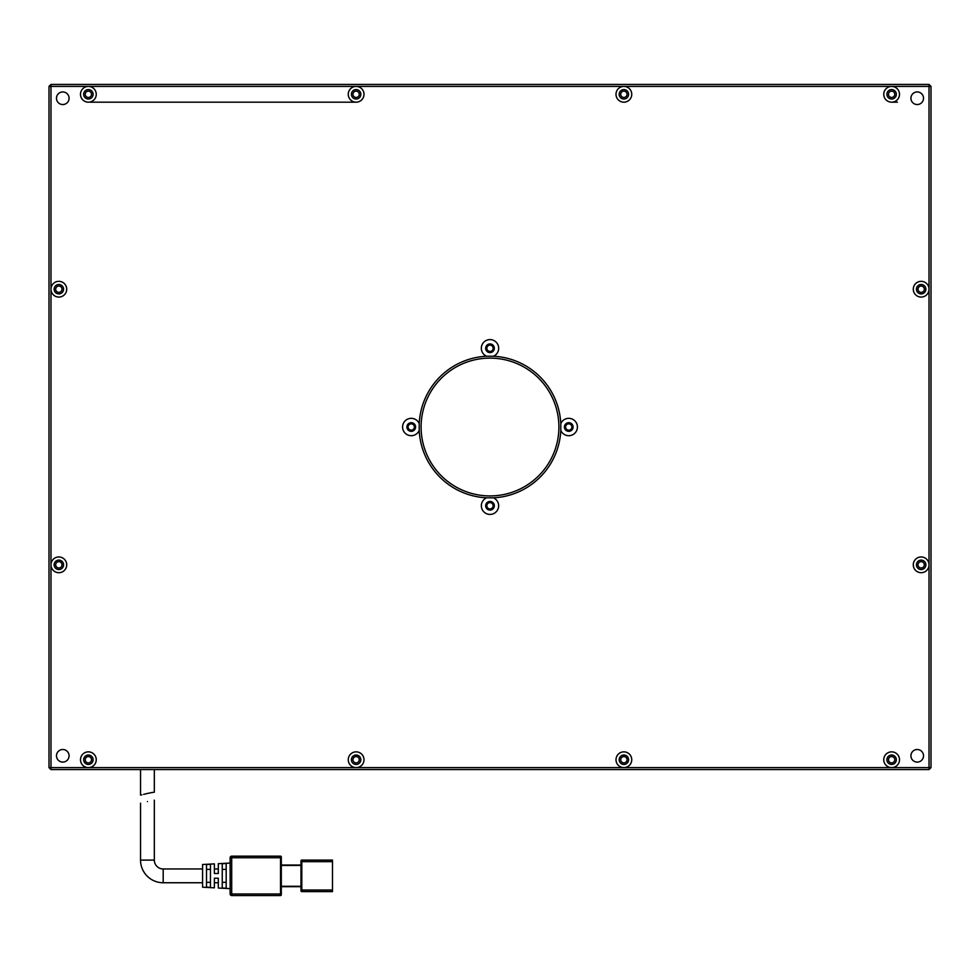 <?xml version="1.0" encoding="UTF-8"?>
<svg xmlns="http://www.w3.org/2000/svg" width="980" height="980" viewBox="0 0 980 980"><rect width="100%" height="100%" fill="white"/><g stroke="black" fill="none" stroke-linecap="round" stroke-linejoin="round"><path stroke-width="1.47" d="M896.345 94.301A4.729 4.729 0 0 1 891.629 99.029A4.729 4.729 0 0 1 886.9 94.301A4.729 4.729 0 0 1 891.629 89.572A4.729 4.729 0 0 1 896.345 94.301M628.596 94.301A4.729 4.729 0 0 1 623.88 99.029A4.729 4.729 0 0 1 619.152 94.301A4.729 4.729 0 0 1 623.88 89.572A4.729 4.729 0 0 1 628.596 94.301M360.848 94.301A4.729 4.729 0 0 1 356.12 99.029A4.729 4.729 0 0 1 351.404 94.301A4.729 4.729 0 0 1 356.12 89.572A4.729 4.729 0 0 1 360.848 94.301M360.848 759.733A4.729 4.729 0 0 1 356.12 764.461A4.729 4.729 0 0 1 351.404 759.733A4.729 4.729 0 0 1 356.12 755.017A4.729 4.729 0 0 1 360.848 759.733M93.1 94.301A4.729 4.729 0 0 1 88.372 99.029A4.729 4.729 0 0 1 83.655 94.301A4.729 4.729 0 0 1 88.372 89.572A4.729 4.729 0 0 1 93.1 94.301M93.1 759.733A4.729 4.729 0 0 1 88.372 764.461A4.729 4.729 0 0 1 83.655 759.733A4.729 4.729 0 0 1 88.372 755.017A4.729 4.729 0 0 1 93.1 759.733M69.078 98.233A6.296 6.296 0 0 1 62.781 104.542A6.296 6.296 0 0 1 56.485 98.233A6.296 6.296 0 0 1 62.781 91.936A6.296 6.296 0 0 1 69.078 98.233M923.515 98.233A6.296 6.296 0 0 1 917.219 104.542A6.296 6.296 0 0 1 910.922 98.233A6.296 6.296 0 0 1 917.219 91.936A6.296 6.296 0 0 1 923.515 98.233M923.515 755.801A6.296 6.296 0 0 1 917.219 762.097A6.296 6.296 0 0 1 910.922 755.801A6.296 6.296 0 0 1 917.219 749.504A6.296 6.296 0 0 1 923.515 755.801M69.078 755.801A6.296 6.296 0 0 1 62.781 762.097A6.296 6.296 0 0 1 56.485 755.801A6.296 6.296 0 0 1 62.781 749.504A6.296 6.296 0 0 1 69.078 755.801M558.906 427.023A68.906 68.906 0 0 1 490 495.929A68.906 68.906 0 0 1 421.094 427.023A68.906 68.906 0 0 1 490 358.116A68.906 68.906 0 0 1 558.906 427.023M628.596 759.733A4.729 4.729 0 0 1 623.88 764.461A4.729 4.729 0 0 1 619.152 759.733A4.729 4.729 0 0 1 623.88 755.017A4.729 4.729 0 0 1 628.596 759.733M896.345 759.733A4.729 4.729 0 0 1 891.629 764.461A4.729 4.729 0 0 1 886.9 759.733A4.729 4.729 0 0 1 891.629 755.017A4.729 4.729 0 0 1 896.345 759.733M63.565 564.835A4.729 4.729 0 0 1 58.849 569.552A4.729 4.729 0 0 1 54.121 564.835A4.729 4.729 0 0 1 58.849 560.107A4.729 4.729 0 0 1 63.565 564.835M63.565 289.21A4.729 4.729 0 0 1 58.849 293.927A4.729 4.729 0 0 1 54.121 289.21A4.729 4.729 0 0 1 58.849 284.482A4.729 4.729 0 0 1 63.565 289.21M925.88 564.835A4.729 4.729 0 0 1 921.151 569.552A4.729 4.729 0 0 1 916.435 564.835A4.729 4.729 0 0 1 921.151 560.107A4.729 4.729 0 0 1 925.88 564.835M925.88 289.21A4.729 4.729 0 0 1 921.151 293.927A4.729 4.729 0 0 1 916.435 289.21A4.729 4.729 0 0 1 921.151 284.482A4.729 4.729 0 0 1 925.88 289.21M494.337 348.268A4.337 4.337 0 0 1 490 352.604A4.337 4.337 0 0 1 485.663 348.268A4.337 4.337 0 0 1 490 343.931A4.337 4.337 0 0 1 494.337 348.268M415.581 427.023A4.337 4.337 0 0 1 411.245 431.347A4.337 4.337 0 0 1 406.921 427.023A4.337 4.337 0 0 1 411.245 422.686A4.337 4.337 0 0 1 415.581 427.023M494.337 505.766A4.337 4.337 0 0 1 490 510.102A4.337 4.337 0 0 1 485.663 505.766A4.337 4.337 0 0 1 490 501.442A4.337 4.337 0 0 1 494.337 505.766M573.08 427.023A4.337 4.337 0 0 1 568.755 431.347A4.337 4.337 0 0 1 564.419 427.023A4.337 4.337 0 0 1 568.755 422.686A4.337 4.337 0 0 1 573.08 427.023M899.505 94.301A7.877 7.877 0 0 1 891.629 102.177A7.877 7.877 0 0 1 883.752 94.301A7.877 7.877 0 0 1 891.629 86.424A7.877 7.877 0 0 1 899.505 94.301M623.88 102.177A7.877 7.877 0 0 1 616.004 94.301A7.877 7.877 0 0 1 623.88 86.424A7.877 7.877 0 0 1 631.745 94.301A7.877 7.877 0 0 1 623.88 102.177M356.12 102.177A7.877 7.877 0 0 1 348.255 94.301A7.877 7.877 0 0 1 356.12 86.424A7.877 7.877 0 0 1 363.997 94.301A7.877 7.877 0 0 1 356.12 102.177L90.246 102.177M356.12 767.61A7.877 7.877 0 0 1 348.255 759.733A7.877 7.877 0 0 1 356.12 751.856A7.877 7.877 0 0 1 363.997 759.733A7.877 7.877 0 0 1 356.12 767.61L88.372 767.61A7.877 7.877 0 0 1 80.495 759.733A7.877 7.877 0 0 1 88.372 751.856A7.877 7.877 0 0 1 96.248 759.733A7.877 7.877 0 0 1 88.372 767.61L50.972 767.61L50.972 564.835A7.877 7.877 0 0 0 58.849 572.7A7.877 7.877 0 0 0 66.714 564.835A7.877 7.877 0 0 0 58.849 556.959A7.877 7.877 0 0 0 50.972 564.835L50.972 289.21A7.877 7.877 0 0 0 58.849 297.075A7.877 7.877 0 0 0 66.714 289.21A7.877 7.877 0 0 0 58.849 281.334A7.877 7.877 0 0 0 50.972 289.21L50.972 86.424L88.372 86.424A7.877 7.877 0 0 1 96.248 94.301A7.877 7.877 0 0 1 88.372 102.177A7.877 7.877 0 0 1 80.495 94.301A7.877 7.877 0 0 1 88.372 86.424L929.028 86.424L929.028 289.21A7.877 7.877 0 0 0 921.151 281.334A7.877 7.877 0 0 0 913.287 289.21A7.877 7.877 0 0 0 921.151 297.075A7.877 7.877 0 0 0 929.028 289.21L929.028 767.61L891.629 767.61A7.877 7.877 0 0 0 899.505 759.733A7.877 7.877 0 0 0 891.629 751.856A7.877 7.877 0 0 0 883.752 759.733A7.877 7.877 0 0 0 891.629 767.61L623.88 767.61A7.877 7.877 0 0 0 631.745 759.733A7.877 7.877 0 0 0 623.88 751.856A7.877 7.877 0 0 0 616.004 759.733A7.877 7.877 0 0 0 623.88 767.61L356.12 767.61M560.793 423.593L560.793 430.441A8.661 8.661 0 0 0 577.416 427.023A8.661 8.661 0 0 0 560.793 423.593A70.879 70.879 0 0 0 493.418 356.23A8.661 8.661 0 0 0 490 339.607A8.661 8.661 0 0 0 486.582 356.23L493.418 356.23M493.418 497.816L486.582 497.816A8.661 8.661 0 0 0 490 514.427A8.661 8.661 0 0 0 493.418 497.816A70.879 70.879 0 0 0 560.793 430.441M486.582 356.23A70.879 70.879 0 0 0 419.207 423.593A8.661 8.661 0 0 0 402.584 427.023A8.661 8.661 0 0 0 419.207 430.441A70.879 70.879 0 0 0 486.582 497.816M419.207 430.441L419.207 423.593M913.287 564.835A7.877 7.877 0 0 0 921.151 572.7A7.877 7.877 0 0 0 929.028 564.835A7.877 7.877 0 0 0 921.151 556.959A7.877 7.877 0 0 0 913.287 564.835M929.028 769.582L931 767.61L931 86.424L929.028 84.452L50.972 84.452L49 86.424L49 767.61L50.972 769.582L929.028 769.582L929.028 767.61L931 767.61M929.028 84.452L929.028 86.424L931 86.424M49 86.424L50.972 86.424L50.972 84.452M50.972 769.582L50.972 767.61L49 767.61M152.268 792.477L147.441 793.445C156.298 791.754 156.298 791.754 147.441 793.445L143.57 794.4M154.326 769.582L154.326 792.22L152.304 792.477M141.769 794.841L140.544 795.123L140.544 769.582M147.441 793.445C138.584 795.613 138.584 795.613 147.441 793.445M214.375 887.831L214.375 878.215L218.307 878.215L218.307 888.039L218.307 882.747L214.375 882.747L214.375 887.831L202.566 887.206L202.566 864.507L214.375 863.882L214.375 868.966L218.307 868.966L218.307 863.674L230.129 863.062M218.307 888.039L230.129 888.652M163.182 868.966L163.182 882.747A22.638 22.638 0 0 1 140.544 860.109L154.326 860.109A8.857 8.857 0 0 0 163.182 868.966L202.566 868.966M163.182 882.747L202.566 882.747M147.441 801.554C156.298 799.656 156.298 799.656 147.441 801.554C156.298 799.656 156.298 799.656 147.441 801.554C138.584 803.673 138.584 803.673 147.441 801.554C138.584 803.673 138.584 803.673 147.441 801.554M281.309 856.961A0.784 0.784 0 0 0 280.525 856.165L231.696 856.165L231.696 857.745L280.525 857.745L280.525 856.165A0.784 0.784 0 0 1 281.309 856.961L281.309 894.752A0.784 0.784 0 0 1 280.525 895.548L280.525 893.968L231.696 893.968L231.696 857.745L230.129 857.745A1.58 1.58 0 0 1 231.696 856.165A1.58 1.58 0 0 0 230.129 857.745L230.129 893.968L231.696 893.968L231.696 895.548L280.525 895.548A0.784 0.784 0 0 0 281.309 894.752M300.995 865.034L281.309 865.034M281.309 886.68L300.995 886.68L281.309 886.68M218.307 863.674L218.307 873.499L214.375 873.499L214.375 863.882M226.184 888.223L222.252 888.015L222.252 863.698L226.184 863.49L226.184 888.223M210.443 887.378L206.498 887.17L206.498 864.544L210.443 864.336L210.443 887.378M231.696 895.548A1.58 1.58 0 0 1 230.129 893.968A1.58 1.58 0 0 0 231.696 895.548M300.995 890.036L300.995 890.82A0.784 0.784 0 0 0 301.791 891.604L332.502 891.604L332.502 890.036L300.995 890.036L300.995 860.893A0.784 0.784 0 0 1 301.791 860.109L301.791 861.677L300.995 861.677M222.252 882.331L226.184 882.331M226.184 869.383L222.252 869.383M206.498 882.331L210.443 882.331M210.443 869.383L206.498 869.383M300.995 890.82A0.784 0.784 0 0 0 301.791 891.604L301.791 861.677L332.502 861.677L332.502 890.036M332.502 861.677L332.502 860.109L301.791 860.109M490 345.119A3.148 3.148 0 0 0 486.852 348.268A3.148 3.148 0 0 0 490 351.416A3.148 3.148 0 0 0 493.148 348.268A3.148 3.148 0 0 0 490 345.119M411.245 423.862A3.148 3.148 0 0 0 408.096 427.023A3.148 3.148 0 0 0 411.245 430.171A3.148 3.148 0 0 0 414.405 427.023A3.148 3.148 0 0 0 411.245 423.862M490 502.618A3.148 3.148 0 0 0 486.852 505.766A3.148 3.148 0 0 0 490 508.914A3.148 3.148 0 0 0 493.148 505.766A3.148 3.148 0 0 0 490 502.618M568.755 423.862A3.148 3.148 0 0 0 565.595 427.023A3.148 3.148 0 0 0 568.755 430.171A3.148 3.148 0 0 0 571.904 427.023A3.148 3.148 0 0 0 568.755 423.862M897.423 102.177L891.629 102.177M894.777 759.733A3.148 3.148 0 0 1 891.629 762.881A3.148 3.148 0 0 1 888.48 759.733A3.148 3.148 0 0 1 891.629 756.585A3.148 3.148 0 0 1 894.777 759.733M627.029 759.733A3.148 3.148 0 0 1 623.88 762.881A3.148 3.148 0 0 1 620.72 759.733A3.148 3.148 0 0 1 623.88 756.585A3.148 3.148 0 0 1 627.029 759.733M894.777 94.301A3.148 3.148 0 0 1 891.629 97.449A3.148 3.148 0 0 1 888.48 94.301A3.148 3.148 0 0 1 891.629 91.152A3.148 3.148 0 0 1 894.777 94.301M627.029 94.301A3.148 3.148 0 0 1 623.88 97.449A3.148 3.148 0 0 1 620.72 94.301A3.148 3.148 0 0 1 623.88 91.152A3.148 3.148 0 0 1 627.029 94.301M91.52 759.733A3.148 3.148 0 0 1 88.372 762.881A3.148 3.148 0 0 1 85.223 759.733A3.148 3.148 0 0 1 88.372 756.585A3.148 3.148 0 0 1 91.52 759.733M91.52 94.301A3.148 3.148 0 0 1 88.372 97.449A3.148 3.148 0 0 1 85.223 94.301A3.148 3.148 0 0 1 88.372 91.152A3.148 3.148 0 0 1 91.52 94.301M359.28 94.301A3.148 3.148 0 0 1 356.12 97.449A3.148 3.148 0 0 1 352.971 94.301A3.148 3.148 0 0 1 356.12 91.152A3.148 3.148 0 0 1 359.28 94.301M359.28 759.733A3.148 3.148 0 0 1 356.12 762.881A3.148 3.148 0 0 1 352.971 759.733A3.148 3.148 0 0 1 356.12 756.585A3.148 3.148 0 0 1 359.28 759.733M61.997 564.835A3.148 3.148 0 0 1 58.849 567.984A3.148 3.148 0 0 1 55.689 564.835A3.148 3.148 0 0 1 58.849 561.675A3.148 3.148 0 0 1 61.997 564.835M61.997 289.21A3.148 3.148 0 0 1 58.849 292.358A3.148 3.148 0 0 1 55.689 289.21A3.148 3.148 0 0 1 58.849 286.05A3.148 3.148 0 0 1 61.997 289.21M924.312 564.835A3.148 3.148 0 0 1 921.151 567.984A3.148 3.148 0 0 1 918.003 564.835A3.148 3.148 0 0 1 921.151 561.675A3.148 3.148 0 0 1 924.312 564.835M924.312 289.21A3.148 3.148 0 0 1 921.151 292.358A3.148 3.148 0 0 1 918.003 289.21A3.148 3.148 0 0 1 921.151 286.05A3.148 3.148 0 0 1 924.312 289.21M281.309 857.745L280.525 857.745L280.525 893.968L281.309 893.968M300.995 886.288L281.309 886.288M281.309 865.426L300.995 865.426M154.326 860.109L154.326 800.145M140.544 860.109L140.544 803.171"/></g></svg>
